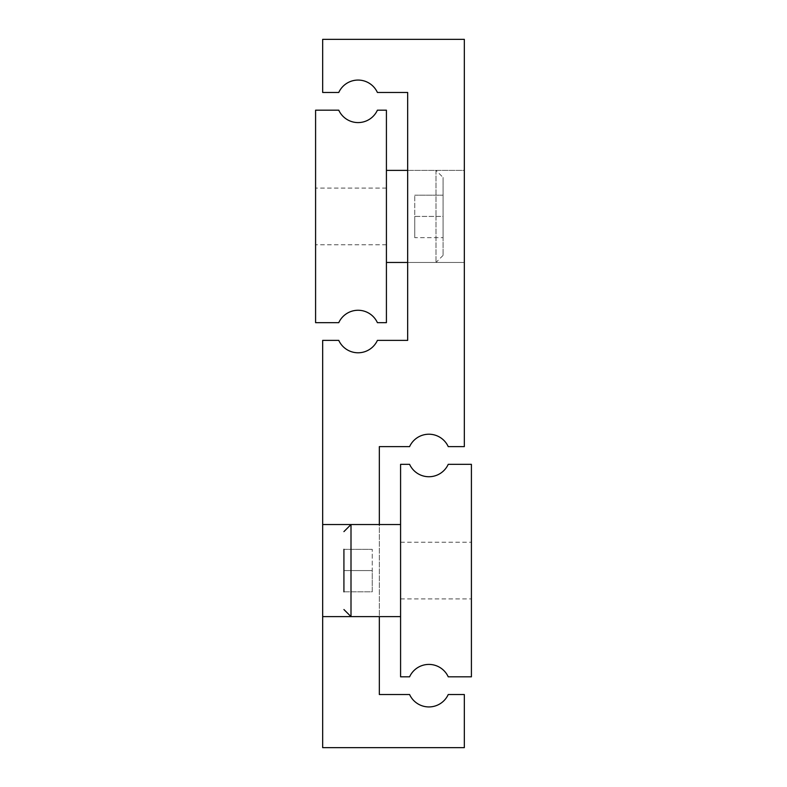 <?xml version="1.0" encoding="UTF-8"?>
<svg xmlns="http://www.w3.org/2000/svg" width="787" height="787" viewBox="0 0 787 787"><rect width="100%" height="100%" fill="white"/><g stroke="black" fill="none" stroke-linecap="round" stroke-linejoin="round"><path stroke-width="0.59" stroke-dasharray="3.94 2.95" d="M400.583 570.575L400.583 524.536L400.583 570.575M471.413 570.575L471.413 598.907L471.413 570.575M343.919 549.326L372.251 549.326L343.919 549.326L343.919 591.824L343.919 549.326L343.919 591.824L372.251 591.824L372.251 570.575L343.919 570.575L372.251 570.575L372.251 549.326L372.251 591.824L343.919 591.824M400.583 464.33L400.583 676.82L409.594 676.82A21.249 21.249 0 0 1 448.236 676.82L471.413 676.82L471.413 464.33L448.236 464.33A21.249 21.249 0 0 1 409.594 464.33L400.583 464.33M322.67 524.536L379.334 524.536L351.002 524.536L351.002 616.614L379.334 616.614L379.334 525.106M407.666 170.385L464.33 170.385L464.33 39.35L322.67 39.35L322.67 92.472L338.764 92.472A21.249 21.249 0 0 1 377.406 92.472L407.666 92.472L407.666 340.377L377.406 340.377A21.249 21.249 0 0 1 338.764 340.377L322.67 340.377L322.67 747.65L464.33 747.65L464.33 694.528L448.236 694.528A21.249 21.249 0 0 1 409.594 694.528L379.334 694.528L379.334 446.623L409.594 446.623A21.249 21.249 0 0 1 448.236 446.623L464.33 446.623L464.33 262.464L407.666 262.464L464.33 262.464L464.33 170.385L407.666 170.385L435.998 170.385L435.998 216.425L435.998 170.385L443.081 177.469L443.081 216.425L443.081 177.469M322.67 616.614L379.334 616.614M386.417 216.425L386.417 322.67L377.406 322.67A21.249 21.249 0 0 0 338.764 322.67L315.587 322.67L315.587 110.18L338.764 110.18A21.249 21.249 0 0 0 377.406 110.18L386.417 110.18L386.417 216.425M315.587 216.425L315.587 244.757L315.587 216.425M443.081 216.425L443.081 255.382L443.081 195.176L443.081 237.674L443.081 216.425L414.749 216.425L414.749 195.176L414.749 216.425L443.081 216.425M414.749 195.176L443.081 195.176L414.749 195.176M414.749 237.674L414.749 216.425L414.749 237.674L443.081 237.674L414.749 237.674M435.998 216.425L435.998 262.464L435.998 216.425M400.583 598.907L471.413 598.907L400.583 598.907M400.583 542.243L471.413 542.243L400.583 542.243M386.417 244.757L315.587 244.757L386.417 244.757M407.666 262.464L435.998 262.464L443.081 255.382M386.417 188.093L315.587 188.093L386.417 188.093"/><path stroke-width="1.18" d="M343.919 591.824L343.919 549.326M400.583 464.33L400.583 676.82L409.594 676.82A21.249 21.249 0 0 1 448.236 676.82L471.413 676.82L471.413 464.33L448.236 464.33A21.249 21.249 0 0 1 409.594 464.33L400.583 464.33M322.67 524.536L351.002 524.536L351.002 616.614L322.67 616.614L322.67 340.377L338.764 340.377A21.249 21.249 0 0 0 377.406 340.377L407.666 340.377L407.666 92.472L377.406 92.472A21.249 21.249 0 0 0 338.764 92.472L322.67 92.472L322.67 39.35L464.33 39.35L464.33 446.623L448.236 446.623A21.249 21.249 0 0 0 409.594 446.623L379.334 446.623L379.334 525.106M322.67 616.614L322.67 747.65L464.33 747.65L464.33 694.528L448.236 694.528A21.249 21.249 0 0 1 409.594 694.528L379.334 694.528L379.334 616.614M386.417 110.18L386.417 322.67L377.406 322.67A21.249 21.249 0 0 0 338.764 322.67L315.587 322.67L315.587 110.18L338.764 110.18A21.249 21.249 0 0 0 377.406 110.18L386.417 110.18M343.919 531.619L351.002 524.536L400.583 524.536M400.583 616.614L351.002 616.614L343.919 609.532M407.666 170.385L386.417 170.385M407.666 262.464L386.417 262.464"/></g></svg>
